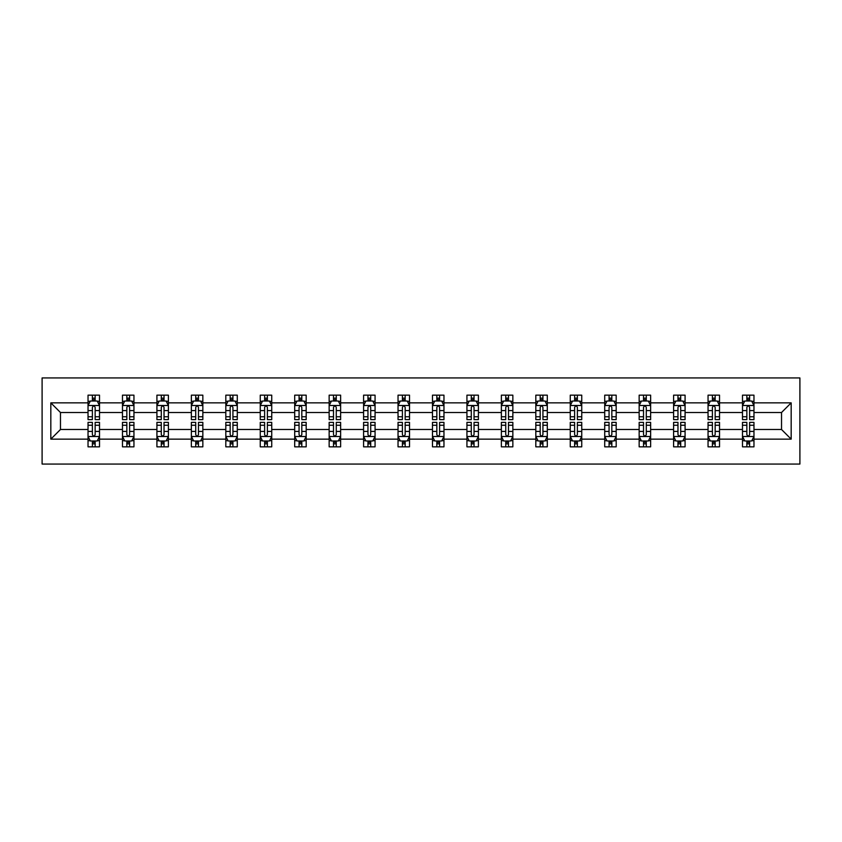 <?xml version="1.0" encoding="UTF-8"?>
<svg xmlns="http://www.w3.org/2000/svg" width="842" height="842" viewBox="0 0 842 842"><rect width="100%" height="100%" fill="white"/><g stroke="black" fill="none" stroke-linecap="round" stroke-linejoin="round"><path stroke-width="1.26" d="M42.1 464.058L799.9 464.058L799.9 377.942L42.1 377.942L42.1 464.058M753.969 439.145L753.969 429.494L781.534 429.494L791.175 439.145L753.969 439.145L753.969 446.839L749.612 446.839L749.612 440.976M742.486 439.145L719.531 439.145L719.531 429.494L742.486 429.494L742.486 446.839L753.969 446.839L753.969 440.703L751.811 440.703M719.531 439.145L719.531 446.839L715.163 446.839L715.163 440.976M708.048 439.145L685.083 439.145L685.083 429.494L708.048 429.494L708.048 446.839L719.531 446.839L719.531 440.703L717.373 440.703M685.083 439.145L685.083 446.839L680.715 446.839L680.715 440.976M673.6 439.145L650.634 439.145L650.634 429.494L673.6 429.494L673.6 446.839L685.083 446.839L685.083 440.703L682.925 440.703M650.634 439.145L650.634 446.839L646.277 446.839L646.277 440.976M639.152 439.145L616.186 439.145L616.186 429.494L639.152 429.494L639.152 446.839L650.634 446.839L650.634 440.703L648.477 440.703M616.186 439.145L616.186 446.839L611.829 446.839L611.829 440.976M604.714 439.145L581.748 439.145L581.748 429.494L604.714 429.494L604.714 446.839L616.186 446.839L616.186 440.703L614.029 440.703M581.748 439.145L581.748 446.839L577.38 446.839L577.38 440.976M570.266 439.145L547.3 439.145L547.3 429.494L570.266 429.494L570.266 446.839L581.748 446.839L581.748 440.703L579.591 440.703M547.3 439.145L547.3 446.839L542.932 446.839L542.932 440.976M535.817 439.145L512.852 439.145L512.852 429.494L535.817 429.494L535.817 446.839L547.3 446.839L547.3 440.703L545.142 440.703M512.852 439.145L512.852 446.839L508.494 446.839L508.494 440.976M501.369 439.145L478.414 439.145L478.414 429.494L501.369 429.494L501.369 446.839L512.852 446.839L512.852 440.703L510.694 440.703M478.414 439.145L478.414 446.839L474.046 446.839L474.046 440.976M466.931 439.145L443.966 439.145L443.966 429.494L466.931 429.494L466.931 446.839L478.414 446.839L478.414 440.703L476.246 440.703M443.966 439.145L443.966 446.839L439.598 446.839L439.598 440.976M432.483 439.145L409.517 439.145L409.517 429.494L432.483 429.494L432.483 446.839L443.966 446.839L443.966 440.703L441.808 440.703M409.517 439.145L409.517 446.839L405.16 446.839L405.16 440.976M398.034 439.145L375.069 439.145L375.069 429.494L398.034 429.494L398.034 446.839L409.517 446.839L409.517 440.703L407.36 440.703M375.069 439.145L375.069 446.839L370.712 446.839L370.712 440.976M363.586 439.145L340.631 439.145L340.631 429.494L363.586 429.494L363.586 446.839L375.069 446.839L375.069 440.703L372.911 440.703M340.631 439.145L340.631 446.839L336.263 446.839L336.263 440.976M329.148 439.145L306.183 439.145L306.183 429.494L329.148 429.494L329.148 446.839L340.631 446.839L340.631 440.703L338.473 440.703M306.183 439.145L306.183 446.839L301.815 446.839L301.815 440.976M294.7 439.145L271.734 439.145L271.734 429.494L294.7 429.494L294.7 446.839L306.183 446.839L306.183 440.703L304.025 440.703M271.734 439.145L271.734 446.839L267.377 446.839L267.377 440.976M260.252 439.145L237.286 439.145L237.286 429.494L260.252 429.494L260.252 446.839L271.734 446.839L271.734 440.703L269.577 440.703M237.286 439.145L237.286 446.839L232.929 446.839L232.929 440.976M225.814 439.145L202.848 439.145L202.848 429.494L225.814 429.494L225.814 446.839L237.286 446.839L237.286 440.703L235.129 440.703M202.848 439.145L202.848 446.839L198.48 446.839L198.48 440.976M191.366 439.145L168.4 439.145L168.4 429.494L191.366 429.494L191.366 446.839L202.848 446.839L202.848 440.703L200.691 440.703M168.4 439.145L168.4 446.839L164.032 446.839L164.032 440.976M156.917 439.145L133.952 439.145L133.952 429.494L156.917 429.494L156.917 446.839L168.4 446.839L168.4 440.703L166.242 440.703M133.952 439.145L133.952 446.839L129.594 446.839L129.594 440.976M122.469 439.145L99.514 439.145L99.514 429.494L122.469 429.494L122.469 446.839L133.952 446.839L133.952 440.703L131.794 440.703M99.514 439.145L99.514 446.839L95.146 446.839L95.146 440.976M88.031 439.145L50.825 439.145L50.825 402.855L88.031 402.855L88.031 412.506L60.466 412.506L60.466 429.494L88.031 429.494L88.031 446.839L99.514 446.839L99.514 440.703L97.346 440.703M90.189 401.297L88.031 401.297L88.031 395.161L88.031 402.855M88.031 395.161L99.514 395.161L99.514 402.855L122.469 402.855L122.469 395.161L133.952 395.161L133.952 402.855L156.917 402.855L156.917 395.161L168.4 395.161L168.4 402.855L191.366 402.855L191.366 395.161L202.848 395.161L202.848 402.855L225.814 402.855L225.814 395.161L237.286 395.161L237.286 402.855L260.252 402.855L260.252 395.161L271.734 395.161L271.734 402.855L294.7 402.855L294.7 395.161L306.183 395.161L306.183 402.855L329.148 402.855L329.148 395.161L340.631 395.161L340.631 402.855L363.586 402.855L363.586 395.161L375.069 395.161L375.069 402.855L398.034 402.855L398.034 395.161L409.517 395.161L409.517 402.855L432.483 402.855L432.483 395.161L443.966 395.161L443.966 402.855L466.931 402.855L466.931 395.161L478.414 395.161L478.414 402.855L501.369 402.855L501.369 395.161L512.852 395.161L512.852 402.855L535.817 402.855L535.817 395.161L547.3 395.161L547.3 402.855L570.266 402.855L570.266 395.161L581.748 395.161L581.748 402.855L604.714 402.855L604.714 395.161L616.186 395.161L616.186 402.855L639.152 402.855L639.152 395.161L650.634 395.161L650.634 402.855L673.6 402.855L673.6 395.161L685.083 395.161L685.083 402.855L708.048 402.855L708.048 395.161L719.531 395.161L719.531 402.855L742.486 402.855L742.486 395.161L753.969 395.161L753.969 402.855L791.175 402.855L791.175 439.145M742.486 402.855L742.486 412.506L719.531 412.506L719.531 402.855M708.048 402.855L708.048 412.506L685.083 412.506L685.083 402.855M673.6 402.855L673.6 412.506L650.634 412.506L650.634 402.855M639.152 402.855L639.152 412.506L616.186 412.506L616.186 402.855M604.714 402.855L604.714 412.506L581.748 412.506L581.748 402.855M570.266 402.855L570.266 412.506L547.3 412.506L547.3 402.855M535.817 402.855L535.817 412.506L512.852 412.506L512.852 402.855M501.369 402.855L501.369 412.506L478.414 412.506L478.414 402.855M466.931 402.855L466.931 412.506L443.966 412.506L443.966 402.855M432.483 402.855L432.483 412.506L409.517 412.506L409.517 402.855M398.034 402.855L398.034 412.506L375.069 412.506L375.069 402.855M363.586 402.855L363.586 412.506L340.631 412.506L340.631 402.855M329.148 402.855L329.148 412.506L306.183 412.506L306.183 402.855M294.7 402.855L294.7 412.506L271.734 412.506L271.734 402.855M260.252 402.855L260.252 412.506L237.286 412.506L237.286 402.855M225.814 402.855L225.814 412.506L202.848 412.506L202.848 402.855M191.366 402.855L191.366 412.506L168.4 412.506L168.4 402.855M156.917 402.855L156.917 412.506L133.952 412.506L133.952 402.855M122.469 402.855L122.469 412.506L99.514 412.506L99.514 402.855M50.825 402.855L60.466 412.506M781.534 429.494L781.534 412.506L753.969 412.506L753.969 402.855M746.854 400.908L749.612 400.908M712.406 400.908L715.163 400.908M677.968 400.908L680.715 400.908M643.52 400.908L646.277 400.908M609.071 400.908L611.829 400.908M574.623 400.908L577.38 400.908M540.185 400.908L542.932 400.908M505.737 400.908L508.494 400.908M471.288 400.908L474.046 400.908M436.84 400.908L439.598 400.908M402.402 400.908L405.16 400.908M367.954 400.908L370.712 400.908M333.506 400.908L336.263 400.908M299.068 400.908L301.815 400.908M264.62 400.908L267.377 400.908M230.171 400.908L232.929 400.908M195.723 400.908L198.48 400.908M161.285 400.908L164.032 400.908M126.837 400.908L129.594 400.908M92.388 400.908L95.146 400.908M92.388 441.092L95.146 441.092M126.837 441.092L129.594 441.092M161.285 441.092L164.032 441.092M195.723 441.092L198.48 441.092M230.171 441.092L232.929 441.092M264.62 441.092L267.377 441.092M299.068 441.092L301.815 441.092M333.506 441.092L336.263 441.092M367.954 441.092L370.712 441.092M402.402 441.092L405.16 441.092M436.84 441.092L439.598 441.092M471.288 441.092L474.046 441.092M505.737 441.092L508.494 441.092M540.185 441.092L542.932 441.092M574.623 441.092L577.38 441.092M609.071 441.092L611.829 441.092M643.52 441.092L646.277 441.092M677.968 441.092L680.715 441.092M712.406 441.092L715.163 441.092M746.854 441.092L749.612 441.092M60.466 429.494L50.825 439.145M791.175 402.855L781.534 412.506M95.146 398.15L92.388 398.15M88.031 416.748L88.031 419.621L92.388 419.621L92.388 416.748L88.031 416.748L88.031 412.506M99.514 412.506L99.514 419.621L95.146 419.621L95.146 407.339C94.23 405.57 93.315 405.57 92.388 407.339L92.388 416.748M97.346 401.297L99.514 401.297L99.514 395.161L95.146 395.161L99.514 395.161M99.514 405.612L97.209 401.024L90.326 401.024L88.031 405.612M92.388 401.024L92.388 395.161M95.146 395.161L95.146 401.024M92.388 443.85L95.146 443.85M99.514 425.252L99.514 422.379L95.146 422.379L95.146 425.252L99.514 425.252L99.514 429.494M88.031 429.494L88.031 422.379L92.388 422.379L92.388 434.661C93.304 436.43 94.23 436.43 95.146 434.661L95.146 425.252M90.189 440.703L88.031 440.703L88.031 446.839L92.388 446.839L92.388 440.976M88.031 436.388L90.326 440.976L97.209 440.976L99.514 436.388M129.594 398.15L126.837 398.15M124.627 401.297L122.469 401.297L122.469 395.161L126.837 395.161L122.469 395.161M122.469 416.748L122.469 419.621L126.837 419.621L126.837 416.748L122.469 416.748L122.469 412.506M133.952 412.506L133.952 419.621L129.594 419.621L129.594 407.339C128.679 405.57 127.752 405.57 126.837 407.339L126.837 416.748M131.794 401.297L133.952 401.297L133.952 395.161L129.594 395.161L133.952 395.161M133.952 405.612L131.657 401.024L124.774 401.024L122.469 405.612M126.837 401.024L126.837 395.161M129.594 395.161L129.594 401.024M164.032 398.15L161.285 398.15M159.075 401.297L156.917 401.297L156.917 395.161L161.285 395.161L156.917 395.161M156.917 416.748L156.917 419.621L161.285 419.621L161.285 416.748L156.917 416.748L156.917 412.506M168.4 412.506L168.4 419.621L164.032 419.621L164.032 407.339C163.116 405.57 162.201 405.57 161.285 407.339L161.285 416.748M166.242 401.297L168.4 401.297L168.4 395.161L164.032 395.161L168.4 395.161M168.4 405.612L166.106 401.024L159.212 401.024L156.917 405.612M161.285 401.024L161.285 395.161M164.032 395.161L164.032 401.024M126.837 443.85L129.594 443.85M133.952 425.252L133.952 422.379L129.594 422.379L129.594 425.252L133.952 425.252L133.952 429.494M122.469 429.494L122.469 422.379L126.837 422.379L126.837 434.661C127.752 436.43 128.668 436.43 129.594 434.661L129.594 425.252M124.627 440.703L122.469 440.703L122.469 446.839L126.837 446.839L126.837 440.976M122.469 436.388L124.774 440.976L131.657 440.976L133.952 436.388M161.285 443.85L164.032 443.85M168.4 425.252L168.4 422.379L164.032 422.379L164.032 425.252L168.4 425.252L168.4 429.494M156.917 429.494L156.917 422.379L161.285 422.379L161.285 434.661C162.201 436.43 163.116 436.43 164.032 434.661L164.032 425.252M159.075 440.703L156.917 440.703L156.917 446.839L161.285 446.839L161.285 440.976M156.917 436.388L159.212 440.976L166.106 440.976L168.4 436.388M198.48 398.15L195.723 398.15M193.523 401.297L191.366 401.297L191.366 395.161L195.723 395.161L191.366 395.161M191.366 416.748L191.366 419.621L195.723 419.621L195.723 416.748L191.366 416.748L191.366 412.506M202.848 412.506L202.848 419.621L198.48 419.621L198.48 407.339C197.565 405.57 196.649 405.57 195.723 407.339L195.723 416.748M200.691 401.297L202.848 401.297L202.848 395.161L198.48 395.161L202.848 395.161M202.848 405.612L200.554 401.024L193.66 401.024L191.366 405.612M195.723 401.024L195.723 395.161M198.48 395.161L198.48 401.024M195.723 443.85L198.48 443.85M202.848 425.252L202.848 422.379L198.48 422.379L198.48 425.252L202.848 425.252L202.848 429.494M191.366 429.494L191.366 422.379L195.723 422.379L195.723 434.661C196.649 436.43 197.565 436.43 198.48 434.661L198.48 425.252M193.523 440.703L191.366 440.703L191.366 446.839L195.723 446.839L195.723 440.976M191.366 436.388L193.66 440.976L200.554 440.976L202.848 436.388M232.929 398.15L230.171 398.15M227.971 401.297L225.814 401.297L225.814 395.161L230.171 395.161L225.814 395.161M225.814 416.748L225.814 419.621L230.171 419.621L230.171 416.748L225.814 416.748L225.814 412.506M237.286 412.506L237.286 419.621L232.929 419.621L232.929 407.339C232.013 405.57 231.087 405.57 230.171 407.339L230.171 416.748M235.129 401.297L237.286 401.297L237.286 395.161L232.929 395.161L237.286 395.161M237.286 405.612L234.992 401.024L228.108 401.024L225.814 405.612M230.171 401.024L230.171 395.161M232.929 395.161L232.929 401.024M230.171 443.85L232.929 443.85M237.286 425.252L237.286 422.379L232.929 422.379L232.929 425.252L237.286 425.252L237.286 429.494M225.814 429.494L225.814 422.379L230.171 422.379L230.171 434.661C231.087 436.43 232.013 436.43 232.929 434.661L232.929 425.252M227.971 440.703L225.814 440.703L225.814 446.839L230.171 446.839L230.171 440.976M225.814 436.388L228.108 440.976L234.992 440.976L237.286 436.388M267.377 398.15L264.62 398.15M262.409 401.297L260.252 401.297L260.252 395.161L264.62 395.161L260.252 395.161M260.252 416.748L260.252 419.621L264.62 419.621L264.62 416.748L260.252 416.748L260.252 412.506M271.734 412.506L271.734 419.621L267.377 419.621L267.377 407.339C266.451 405.57 265.535 405.57 264.62 407.339L264.62 416.748M269.577 401.297L271.734 401.297L271.734 395.161L267.377 395.161L271.734 395.161M271.734 405.612L269.44 401.024L262.546 401.024L260.252 405.612M264.62 401.024L264.62 395.161M267.377 395.161L267.377 401.024M264.62 443.85L267.377 443.85M271.734 425.252L271.734 422.379L267.377 422.379L267.377 425.252L271.734 425.252L271.734 429.494M260.252 429.494L260.252 422.379L264.62 422.379L264.62 434.661C265.535 436.43 266.451 436.43 267.377 434.661L267.377 425.252M262.409 440.703L260.252 440.703L260.252 446.839L264.62 446.839L264.62 440.976M260.252 436.388L262.546 440.976L269.44 440.976L271.734 436.388M301.815 398.15L299.068 398.15M296.858 401.297L294.7 401.297L294.7 395.161L299.068 395.161L294.7 395.161M294.7 416.748L294.7 419.621L299.068 419.621L299.068 416.748L294.7 416.748L294.7 412.506M306.183 412.506L306.183 419.621L301.815 419.621L301.815 407.339C300.899 405.57 299.984 405.57 299.068 407.339L299.068 416.748M304.025 401.297L306.183 401.297L306.183 395.161L301.815 395.161L306.183 395.161M306.183 405.612L303.888 401.024L296.994 401.024L294.7 405.612M299.068 401.024L299.068 395.161M301.815 395.161L301.815 401.024M336.263 398.15L333.506 398.15M331.306 401.297L329.148 401.297L329.148 395.161L333.506 395.161L329.148 395.161M329.148 416.748L329.148 419.621L333.506 419.621L333.506 416.748L329.148 416.748L329.148 412.506M340.631 412.506L340.631 419.621L336.263 419.621L336.263 407.339C335.348 405.57 334.432 405.57 333.506 407.339L333.506 416.748M338.473 401.297L340.631 401.297L340.631 395.161L336.263 395.161L340.631 395.161M340.631 405.612L338.326 401.024L331.443 401.024L329.148 405.612M333.506 401.024L333.506 395.161M336.263 395.161L336.263 401.024M370.712 398.15L367.954 398.15M365.754 401.297L363.586 401.297L363.586 395.161L367.954 395.161L363.586 395.161M363.586 416.748L363.586 419.621L367.954 419.621L367.954 416.748L363.586 416.748L363.586 412.506M375.069 412.506L375.069 419.621L370.712 419.621L370.712 407.339C369.796 405.57 368.87 405.57 367.954 407.339L367.954 416.748M372.911 401.297L375.069 401.297L375.069 395.161L370.712 395.161L375.069 395.161M375.069 405.612L372.774 401.024L365.891 401.024L363.586 405.612M367.954 401.024L367.954 395.161M370.712 395.161L370.712 401.024M405.16 398.15L402.402 398.15M400.192 401.297L398.034 401.297L398.034 395.161L402.402 395.161L398.034 395.161M398.034 416.748L398.034 419.621L402.402 419.621L402.402 416.748L398.034 416.748L398.034 412.506M409.517 412.506L409.517 419.621L405.16 419.621L405.16 407.339C404.234 405.57 403.318 405.57 402.402 407.339L402.402 416.748M407.36 401.297L409.517 401.297L409.517 395.161L405.16 395.161L409.517 395.161M409.517 405.612L407.223 401.024L400.329 401.024L398.034 405.612M402.402 401.024L402.402 395.161M405.16 395.161L405.16 401.024M439.598 398.15L436.84 398.15M434.64 401.297L432.483 401.297L432.483 395.161L436.84 395.161L432.483 395.161M432.483 416.748L432.483 419.621L436.84 419.621L436.84 416.748L432.483 416.748L432.483 412.506M443.966 412.506L443.966 419.621L439.598 419.621L439.598 407.339C438.682 405.57 437.766 405.57 436.84 407.339L436.84 416.748M441.808 401.297L443.966 401.297L443.966 395.161L439.598 395.161L443.966 395.161M443.966 405.612L441.671 401.024L434.777 401.024L432.483 405.612M436.84 401.024L436.84 395.161M439.598 395.161L439.598 401.024M474.046 398.15L471.288 398.15M469.089 401.297L466.931 401.297L466.931 395.161L471.288 395.161L466.931 395.161M466.931 416.748L466.931 419.621L471.288 419.621L471.288 416.748L466.931 416.748L466.931 412.506M478.414 412.506L478.414 419.621L474.046 419.621L474.046 407.339C473.13 405.57 472.215 405.57 471.288 407.339L471.288 416.748M476.246 401.297L478.414 401.297L478.414 395.161L474.046 395.161L478.414 395.161M478.414 405.612L476.109 401.024L469.226 401.024L466.931 405.612M471.288 401.024L471.288 395.161M474.046 395.161L474.046 401.024M508.494 398.15L505.737 398.15M503.527 401.297L501.369 401.297L501.369 395.161L505.737 395.161L501.369 395.161M501.369 416.748L501.369 419.621L505.737 419.621L505.737 416.748L501.369 416.748L501.369 412.506M512.852 412.506L512.852 419.621L508.494 419.621L508.494 407.339C507.579 405.57 506.652 405.57 505.737 407.339L505.737 416.748M510.694 401.297L512.852 401.297L512.852 395.161L508.494 395.161L512.852 395.161M512.852 405.612L510.557 401.024L503.674 401.024L501.369 405.612M505.737 401.024L505.737 395.161M508.494 395.161L508.494 401.024M542.932 398.15L540.185 398.15M537.975 401.297L535.817 401.297L535.817 395.161L540.185 395.161L535.817 395.161M535.817 416.748L535.817 419.621L540.185 419.621L540.185 416.748L535.817 416.748L535.817 412.506M547.3 412.506L547.3 419.621L542.932 419.621L542.932 407.339C542.016 405.57 541.101 405.57 540.185 407.339L540.185 416.748M545.142 401.297L547.3 401.297L547.3 395.161L542.932 395.161L547.3 395.161M547.3 405.612L545.006 401.024L538.112 401.024L535.817 405.612M540.185 401.024L540.185 395.161M542.932 395.161L542.932 401.024M577.38 398.15L574.623 398.15M572.423 401.297L570.266 401.297L570.266 395.161L574.623 395.161L570.266 395.161M570.266 416.748L570.266 419.621L574.623 419.621L574.623 416.748L570.266 416.748L570.266 412.506M581.748 412.506L581.748 419.621L577.38 419.621L577.38 407.339C576.465 405.57 575.549 405.57 574.623 407.339L574.623 416.748M579.591 401.297L581.748 401.297L581.748 395.161L577.38 395.161L581.748 395.161M581.748 405.612L579.454 401.024L572.56 401.024L570.266 405.612M574.623 401.024L574.623 395.161M577.38 395.161L577.38 401.024M611.829 398.15L609.071 398.15M606.871 401.297L604.714 401.297L604.714 395.161L609.071 395.161L604.714 395.161M604.714 416.748L604.714 419.621L609.071 419.621L609.071 416.748L604.714 416.748L604.714 412.506M616.186 412.506L616.186 419.621L611.829 419.621L611.829 407.339C610.913 405.57 609.987 405.57 609.071 407.339L609.071 416.748M614.029 401.297L616.186 401.297L616.186 395.161L611.829 395.161L616.186 395.161M616.186 405.612L613.892 401.024L607.008 401.024L604.714 405.612M609.071 401.024L609.071 395.161M611.829 395.161L611.829 401.024M646.277 398.15L643.52 398.15M641.309 401.297L639.152 401.297L639.152 395.161L643.52 395.161L639.152 395.161M639.152 416.748L639.152 419.621L643.52 419.621L643.52 416.748L639.152 416.748L639.152 412.506M650.634 412.506L650.634 419.621L646.277 419.621L646.277 407.339C645.351 405.57 644.435 405.57 643.52 407.339L643.52 416.748M648.477 401.297L650.634 401.297L650.634 395.161L646.277 395.161L650.634 395.161M650.634 405.612L648.34 401.024L641.446 401.024L639.152 405.612M643.52 401.024L643.52 395.161M646.277 395.161L646.277 401.024M680.715 398.15L677.968 398.15M675.758 401.297L673.6 401.297L673.6 395.161L677.968 395.161L673.6 395.161M673.6 416.748L673.6 419.621L677.968 419.621L677.968 416.748L673.6 416.748L673.6 412.506M685.083 412.506L685.083 419.621L680.715 419.621L680.715 407.339C679.799 405.57 678.884 405.57 677.968 407.339L677.968 416.748M682.925 401.297L685.083 401.297L685.083 395.161L680.715 395.161L685.083 395.161M685.083 405.612L682.788 401.024L675.894 401.024L673.6 405.612M677.968 401.024L677.968 395.161M680.715 395.161L680.715 401.024M715.163 398.15L712.406 398.15M710.206 401.297L708.048 401.297L708.048 395.161L712.406 395.161L708.048 395.161M708.048 416.748L708.048 419.621L712.406 419.621L712.406 416.748L708.048 416.748L708.048 412.506M719.531 412.506L719.531 419.621L715.163 419.621L715.163 407.339C714.248 405.57 713.332 405.57 712.406 407.339L712.406 416.748M717.373 401.297L719.531 401.297L719.531 395.161L715.163 395.161L719.531 395.161M719.531 405.612L717.226 401.024L710.343 401.024L708.048 405.612M712.406 401.024L712.406 395.161M715.163 395.161L715.163 401.024M749.612 398.15L746.854 398.15M744.654 401.297L742.486 401.297L742.486 395.161L746.854 395.161L742.486 395.161M742.486 416.748L742.486 419.621L746.854 419.621L746.854 416.748L742.486 416.748L742.486 412.506M753.969 412.506L753.969 419.621L749.612 419.621L749.612 407.339C748.696 405.57 747.77 405.57 746.854 407.339L746.854 416.748M751.811 401.297L753.969 401.297L753.969 395.161L749.612 395.161L753.969 395.161M753.969 405.612L751.674 401.024L744.791 401.024L742.486 405.612M746.854 401.024L746.854 395.161M749.612 395.161L749.612 401.024M299.068 443.85L301.815 443.85M306.183 425.252L306.183 422.379L301.815 422.379L301.815 425.252L306.183 425.252L306.183 429.494M294.7 429.494L294.7 422.379L299.068 422.379L299.068 434.661C299.984 436.43 300.899 436.43 301.815 434.661L301.815 425.252M296.858 440.703L294.7 440.703L294.7 446.839L299.068 446.839L299.068 440.976M294.7 436.388L296.994 440.976L303.888 440.976L306.183 436.388M333.506 443.85L336.263 443.85M340.631 425.252L340.631 422.379L336.263 422.379L336.263 425.252L340.631 425.252L340.631 429.494M329.148 429.494L329.148 422.379L333.506 422.379L333.506 434.661C334.421 436.43 335.348 436.43 336.263 434.661L336.263 425.252M331.306 440.703L329.148 440.703L329.148 446.839L333.506 446.839L333.506 440.976M329.148 436.388L331.443 440.976L338.326 440.976L340.631 436.388M367.954 443.85L370.712 443.85M375.069 425.252L375.069 422.379L370.712 422.379L370.712 425.252L375.069 425.252L375.069 429.494M363.586 429.494L363.586 422.379L367.954 422.379L367.954 434.661C368.87 436.43 369.785 436.43 370.712 434.661L370.712 425.252M365.754 440.703L363.586 440.703L363.586 446.839L367.954 446.839L367.954 440.976M363.586 436.388L365.891 440.976L372.774 440.976L375.069 436.388M402.402 443.85L405.16 443.85M409.517 425.252L409.517 422.379L405.16 422.379L405.16 425.252L409.517 425.252L409.517 429.494M398.034 429.494L398.034 422.379L402.402 422.379L402.402 434.661C403.318 436.43 404.234 436.43 405.16 434.661L405.16 425.252M400.192 440.703L398.034 440.703L398.034 446.839L402.402 446.839L402.402 440.976M398.034 436.388L400.329 440.976L407.223 440.976L409.517 436.388M436.84 443.85L439.598 443.85M443.966 425.252L443.966 422.379L439.598 422.379L439.598 425.252L443.966 425.252L443.966 429.494M432.483 429.494L432.483 422.379L436.84 422.379L436.84 434.661C437.766 436.43 438.682 436.43 439.598 434.661L439.598 425.252M434.64 440.703L432.483 440.703L432.483 446.839L436.84 446.839L436.84 440.976M432.483 436.388L434.777 440.976L441.671 440.976L443.966 436.388M471.288 443.85L474.046 443.85M478.414 425.252L478.414 422.379L474.046 422.379L474.046 425.252L478.414 425.252L478.414 429.494M466.931 429.494L466.931 422.379L471.288 422.379L471.288 434.661C472.204 436.43 473.13 436.43 474.046 434.661L474.046 425.252M469.089 440.703L466.931 440.703L466.931 446.839L471.288 446.839L471.288 440.976M466.931 436.388L469.226 440.976L476.109 440.976L478.414 436.388M505.737 443.85L508.494 443.85M512.852 425.252L512.852 422.379L508.494 422.379L508.494 425.252L512.852 425.252L512.852 429.494M501.369 429.494L501.369 422.379L505.737 422.379L505.737 434.661C506.652 436.43 507.568 436.43 508.494 434.661L508.494 425.252M503.527 440.703L501.369 440.703L501.369 446.839L505.737 446.839L505.737 440.976M501.369 436.388L503.674 440.976L510.557 440.976L512.852 436.388M540.185 443.85L542.932 443.85M547.3 425.252L547.3 422.379L542.932 422.379L542.932 425.252L547.3 425.252L547.3 429.494M535.817 429.494L535.817 422.379L540.185 422.379L540.185 434.661C541.101 436.43 542.016 436.43 542.932 434.661L542.932 425.252M537.975 440.703L535.817 440.703L535.817 446.839L540.185 446.839L540.185 440.976M535.817 436.388L538.112 440.976L545.006 440.976L547.3 436.388M574.623 443.85L577.38 443.85M581.748 425.252L581.748 422.379L577.38 422.379L577.38 425.252L581.748 425.252L581.748 429.494M570.266 429.494L570.266 422.379L574.623 422.379L574.623 434.661C575.549 436.43 576.465 436.43 577.38 434.661L577.38 425.252M572.423 440.703L570.266 440.703L570.266 446.839L574.623 446.839L574.623 440.976M570.266 436.388L572.56 440.976L579.454 440.976L581.748 436.388M609.071 443.85L611.829 443.85M616.186 425.252L616.186 422.379L611.829 422.379L611.829 425.252L616.186 425.252L616.186 429.494M604.714 429.494L604.714 422.379L609.071 422.379L609.071 434.661C609.987 436.43 610.913 436.43 611.829 434.661L611.829 425.252M606.871 440.703L604.714 440.703L604.714 446.839L609.071 446.839L609.071 440.976M604.714 436.388L607.008 440.976L613.892 440.976L616.186 436.388M643.52 443.85L646.277 443.85M650.634 425.252L650.634 422.379L646.277 422.379L646.277 425.252L650.634 425.252L650.634 429.494M639.152 429.494L639.152 422.379L643.52 422.379L643.52 434.661C644.435 436.43 645.351 436.43 646.277 434.661L646.277 425.252M641.309 440.703L639.152 440.703L639.152 446.839L643.52 446.839L643.52 440.976M639.152 436.388L641.446 440.976L648.34 440.976L650.634 436.388M677.968 443.85L680.715 443.85M685.083 425.252L685.083 422.379L680.715 422.379L680.715 425.252L685.083 425.252L685.083 429.494M673.6 429.494L673.6 422.379L677.968 422.379L677.968 434.661C678.884 436.43 679.799 436.43 680.715 434.661L680.715 425.252M675.758 440.703L673.6 440.703L673.6 446.839L677.968 446.839L677.968 440.976M673.6 436.388L675.894 440.976L682.788 440.976L685.083 436.388M712.406 443.85L715.163 443.85M719.531 425.252L719.531 422.379L715.163 422.379L715.163 425.252L719.531 425.252L719.531 429.494M708.048 429.494L708.048 422.379L712.406 422.379L712.406 434.661C713.321 436.43 714.248 436.43 715.163 434.661L715.163 425.252M710.206 440.703L708.048 440.703L708.048 446.839L712.406 446.839L712.406 440.976M708.048 436.388L710.343 440.976L717.226 440.976L719.531 436.388M746.854 443.85L749.612 443.85M753.969 425.252L753.969 422.379L749.612 422.379L749.612 425.252L753.969 425.252L753.969 429.494M742.486 429.494L742.486 422.379L746.854 422.379L746.854 434.661C747.77 436.43 748.685 436.43 749.612 434.661L749.612 425.252M744.654 440.703L742.486 440.703L742.486 446.839L746.854 446.839L746.854 440.976M742.486 436.388L744.791 440.976L751.674 440.976L753.969 436.388M99.451 405.497L88.084 405.497M99.514 416.748L95.146 416.748M92.388 410.591L88.031 410.591M99.514 410.591L95.146 410.591M95.146 399.613L92.388 399.613M88.084 436.503L99.451 436.503M88.031 425.252L92.388 425.252M95.146 431.409L99.514 431.409M88.031 431.409L92.388 431.409M92.388 442.387L95.146 442.387M133.899 405.497L122.532 405.497M133.952 416.748L129.594 416.748M126.837 410.591L122.469 410.591M133.952 410.591L129.594 410.591M129.594 399.613L126.837 399.613M168.347 405.497L156.98 405.497M168.4 416.748L164.032 416.748M161.285 410.591L156.917 410.591M168.4 410.591L164.032 410.591M164.032 399.613L161.285 399.613M122.532 436.503L133.899 436.503M122.469 425.252L126.837 425.252M129.594 431.409L133.952 431.409M122.469 431.409L126.837 431.409M126.837 442.387L129.594 442.387M156.98 436.503L168.347 436.503M156.917 425.252L161.285 425.252M164.032 431.409L168.4 431.409M156.917 431.409L161.285 431.409M161.285 442.387L164.032 442.387M202.785 405.497L191.418 405.497M202.848 416.748L198.48 416.748M195.723 410.591L191.366 410.591M202.848 410.591L198.48 410.591M198.48 399.613L195.723 399.613M191.418 436.503L202.785 436.503M191.366 425.252L195.723 425.252M198.48 431.409L202.848 431.409M191.366 431.409L195.723 431.409M195.723 442.387L198.48 442.387M237.233 405.497L225.867 405.497M237.286 416.748L232.929 416.748M230.171 410.591L225.814 410.591M237.286 410.591L232.929 410.591M232.929 399.613L230.171 399.613M225.867 436.503L237.233 436.503M225.814 425.252L230.171 425.252M232.929 431.409L237.286 431.409M225.814 431.409L230.171 431.409M230.171 442.387L232.929 442.387M271.682 405.497L260.315 405.497M271.734 416.748L267.377 416.748M264.62 410.591L260.252 410.591M271.734 410.591L267.377 410.591M267.377 399.613L264.62 399.613M260.315 436.503L271.682 436.503M260.252 425.252L264.62 425.252M267.377 431.409L271.734 431.409M260.252 431.409L264.62 431.409M264.62 442.387L267.377 442.387M306.12 405.497L294.753 405.497M306.183 416.748L301.815 416.748M299.068 410.591L294.7 410.591M306.183 410.591L301.815 410.591M301.815 399.613L299.068 399.613M340.568 405.497L329.201 405.497M340.631 416.748L336.263 416.748M333.506 410.591L329.148 410.591M340.631 410.591L336.263 410.591M336.263 399.613L333.506 399.613M375.016 405.497L363.649 405.497M375.069 416.748L370.712 416.748M367.954 410.591L363.586 410.591M375.069 410.591L370.712 410.591M370.712 399.613L367.954 399.613M409.465 405.497L398.098 405.497M409.517 416.748L405.16 416.748M402.402 410.591L398.034 410.591M409.517 410.591L405.16 410.591M405.16 399.613L402.402 399.613M443.902 405.497L432.535 405.497M443.966 416.748L439.598 416.748M436.84 410.591L432.483 410.591M443.966 410.591L439.598 410.591M439.598 399.613L436.84 399.613M478.351 405.497L466.984 405.497M478.414 416.748L474.046 416.748M471.288 410.591L466.931 410.591M478.414 410.591L474.046 410.591M474.046 399.613L471.288 399.613M512.799 405.497L501.432 405.497M512.852 416.748L508.494 416.748M505.737 410.591L501.369 410.591M512.852 410.591L508.494 410.591M508.494 399.613L505.737 399.613M547.247 405.497L535.88 405.497M547.3 416.748L542.932 416.748M540.185 410.591L535.817 410.591M547.3 410.591L542.932 410.591M542.932 399.613L540.185 399.613M581.685 405.497L570.318 405.497M581.748 416.748L577.38 416.748M574.623 410.591L570.266 410.591M581.748 410.591L577.38 410.591M577.38 399.613L574.623 399.613M616.134 405.497L604.767 405.497M616.186 416.748L611.829 416.748M609.071 410.591L604.714 410.591M616.186 410.591L611.829 410.591M611.829 399.613L609.071 399.613M650.582 405.497L639.215 405.497M650.634 416.748L646.277 416.748M643.52 410.591L639.152 410.591M650.634 410.591L646.277 410.591M646.277 399.613L643.52 399.613M685.02 405.497L673.653 405.497M685.083 416.748L680.715 416.748M677.968 410.591L673.6 410.591M685.083 410.591L680.715 410.591M680.715 399.613L677.968 399.613M719.468 405.497L708.101 405.497M719.531 416.748L715.163 416.748M712.406 410.591L708.048 410.591M719.531 410.591L715.163 410.591M715.163 399.613L712.406 399.613M753.916 405.497L742.549 405.497M753.969 416.748L749.612 416.748M746.854 410.591L742.486 410.591M753.969 410.591L749.612 410.591M749.612 399.613L746.854 399.613M294.753 436.503L306.12 436.503M294.7 425.252L299.068 425.252M301.815 431.409L306.183 431.409M294.7 431.409L299.068 431.409M299.068 442.387L301.815 442.387M329.201 436.503L340.568 436.503M329.148 425.252L333.506 425.252M336.263 431.409L340.631 431.409M329.148 431.409L333.506 431.409M333.506 442.387L336.263 442.387M363.649 436.503L375.016 436.503M363.586 425.252L367.954 425.252M370.712 431.409L375.069 431.409M363.586 431.409L367.954 431.409M367.954 442.387L370.712 442.387M398.098 436.503L409.465 436.503M398.034 425.252L402.402 425.252M405.16 431.409L409.517 431.409M398.034 431.409L402.402 431.409M402.402 442.387L405.16 442.387M432.535 436.503L443.902 436.503M432.483 425.252L436.84 425.252M439.598 431.409L443.966 431.409M432.483 431.409L436.84 431.409M436.84 442.387L439.598 442.387M466.984 436.503L478.351 436.503M466.931 425.252L471.288 425.252M474.046 431.409L478.414 431.409M466.931 431.409L471.288 431.409M471.288 442.387L474.046 442.387M501.432 436.503L512.799 436.503M501.369 425.252L505.737 425.252M508.494 431.409L512.852 431.409M501.369 431.409L505.737 431.409M505.737 442.387L508.494 442.387M535.88 436.503L547.247 436.503M535.817 425.252L540.185 425.252M542.932 431.409L547.3 431.409M535.817 431.409L540.185 431.409M540.185 442.387L542.932 442.387M570.318 436.503L581.685 436.503M570.266 425.252L574.623 425.252M577.38 431.409L581.748 431.409M570.266 431.409L574.623 431.409M574.623 442.387L577.38 442.387M604.767 436.503L616.134 436.503M604.714 425.252L609.071 425.252M611.829 431.409L616.186 431.409M604.714 431.409L609.071 431.409M609.071 442.387L611.829 442.387M639.215 436.503L650.582 436.503M639.152 425.252L643.52 425.252M646.277 431.409L650.634 431.409M639.152 431.409L643.52 431.409M643.52 442.387L646.277 442.387M673.653 436.503L685.02 436.503M673.6 425.252L677.968 425.252M680.715 431.409L685.083 431.409M673.6 431.409L677.968 431.409M677.968 442.387L680.715 442.387M708.101 436.503L719.468 436.503M708.048 425.252L712.406 425.252M715.163 431.409L719.531 431.409M708.048 431.409L712.406 431.409M712.406 442.387L715.163 442.387M742.549 436.503L753.916 436.503M742.486 425.252L746.854 425.252M749.612 431.409L753.969 431.409M742.486 431.409L746.854 431.409M746.854 442.387L749.612 442.387"/></g></svg>
